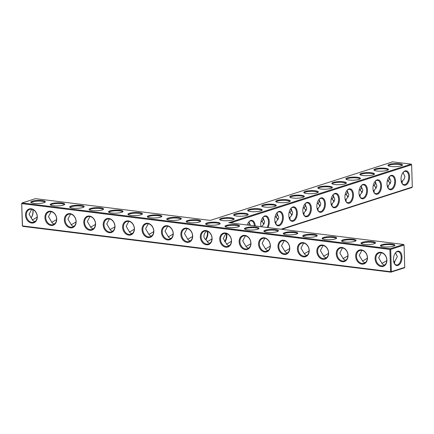 <?xml version="1.0" encoding="UTF-8"?>
<svg xmlns="http://www.w3.org/2000/svg" width="434" height="434" viewBox="0 0 434 434"><rect width="100%" height="100%" fill="white"/><g stroke="black" fill="none" stroke-linecap="round" stroke-linejoin="round"><path stroke-width="0.65" d="M281.037 229.212L412.3 187.049L411.638 164.757L411.155 164.139L392.667 161.839L210.3 220.407L35.507 198.663L22.15 202.949L390.226 248.747L389.906 249.414L21.83 203.622L22.15 202.949L21.7 203.454L22.492 225.913L390.567 271.706L391.37 271.657L390.709 249.366L404.065 245.074L404.727 267.371L391.37 271.657L390.92 272.161L22.845 226.369L22.362 225.745L21.7 203.454M230.53 222.924L411.638 164.757M247.25 225.007A7.286 4.204 -82.9 0 1 248.666 222.127A7.286 4.204 -82.9 0 1 255.235 226M261.046 226.722A7.286 4.204 -82.9 0 1 262.695 217.624A7.286 4.204 -82.9 0 1 269.275 221.736A7.286 4.204 -82.9 0 1 267.962 227.584M283.304 217.228A7.286 4.204 -82.9 0 1 280.348 225.121A7.286 4.204 -82.9 0 1 275.449 223.347A7.286 4.204 -82.9 0 1 276.724 213.116A7.286 4.204 -82.9 0 1 283.304 217.228M297.328 212.725A7.286 4.204 -82.9 0 1 294.371 220.613A7.286 4.204 -82.9 0 1 289.478 218.839A7.286 4.204 -82.9 0 1 290.753 208.613A7.286 4.204 -82.9 0 1 297.328 212.725M311.357 208.217A7.286 4.204 -82.9 0 1 308.4 216.11A7.286 4.204 -82.9 0 1 303.507 214.336A7.286 4.204 -82.9 0 1 304.782 204.105A7.286 4.204 -82.9 0 1 311.357 208.217M325.386 203.714A7.286 4.204 -82.9 0 1 322.429 211.602A7.286 4.204 -82.9 0 1 317.536 209.828A7.286 4.204 -82.9 0 1 318.806 199.602A7.286 4.204 -82.9 0 1 325.386 203.714M339.415 199.206A7.286 4.204 -82.9 0 1 336.459 207.099A7.286 4.204 -82.9 0 1 331.565 205.325A7.286 4.204 -82.9 0 1 332.835 195.094A7.286 4.204 -82.9 0 1 339.415 199.206M353.444 194.703A7.286 4.204 -82.9 0 1 350.488 202.591A7.286 4.204 -82.9 0 1 345.594 200.817A7.286 4.204 -82.9 0 1 346.864 190.591A7.286 4.204 -82.9 0 1 353.444 194.703M367.473 190.195A7.286 4.204 -82.9 0 1 364.517 198.088A7.286 4.204 -82.9 0 1 359.618 196.314A7.286 4.204 -82.9 0 1 360.893 186.083A7.286 4.204 -82.9 0 1 367.473 190.195M381.502 185.692A7.286 4.204 -82.9 0 1 378.546 193.58A7.286 4.204 -82.9 0 1 373.647 191.806A7.286 4.204 -82.9 0 1 374.922 181.58A7.286 4.204 -82.9 0 1 381.502 185.692M395.526 181.184A7.286 4.204 -82.9 0 1 392.569 189.078A7.286 4.204 -82.9 0 1 387.676 187.304A7.286 4.204 -82.9 0 1 388.951 177.072A7.286 4.204 -82.9 0 1 395.526 181.184M409.555 176.681A7.286 4.204 -82.9 0 1 406.598 184.569A7.286 4.204 -82.9 0 1 401.705 182.795A7.286 4.204 -82.9 0 1 402.98 172.569A7.286 4.204 -82.9 0 1 409.555 176.681M404.065 245.074L403.582 244.456L228.789 222.707L411.155 164.139M281.84 229.309L411.85 187.553L412.3 187.049M248.525 222.322A6.711 3.873 -82.9 0 1 251.346 220.89A6.711 3.873 -82.9 0 1 254.422 225.897M262.554 217.819A6.711 3.873 -82.9 0 1 265.369 216.387A6.711 3.873 -82.9 0 1 268.472 221.785A6.711 3.873 -82.9 0 1 267.089 227.476M276.583 213.311A6.711 3.873 -82.9 0 1 279.398 211.879A6.711 3.873 -82.9 0 1 282.501 217.277A6.711 3.873 -82.9 0 1 277.744 225.203A6.711 3.873 -82.9 0 1 275.362 223.119M290.606 208.808A6.711 3.873 -82.9 0 1 293.427 207.376A6.711 3.873 -82.9 0 1 296.525 212.774A6.711 3.873 -82.9 0 1 291.773 220.694A6.711 3.873 -82.9 0 1 289.386 218.617M304.635 204.3A6.711 3.873 -82.9 0 1 307.456 202.868A6.711 3.873 -82.9 0 1 310.554 208.266A6.711 3.873 -82.9 0 1 305.802 216.192A6.711 3.873 -82.9 0 1 303.415 214.108M318.664 199.797A6.711 3.873 -82.9 0 1 321.486 198.365A6.711 3.873 -82.9 0 1 324.583 203.763A6.711 3.873 -82.9 0 1 319.825 211.683A6.711 3.873 -82.9 0 1 317.444 209.606M332.694 195.289A6.711 3.873 -82.9 0 1 335.515 193.857A6.711 3.873 -82.9 0 1 338.612 199.255A6.711 3.873 -82.9 0 1 333.854 207.181A6.711 3.873 -82.9 0 1 331.473 205.098M346.723 190.786A6.711 3.873 -82.9 0 1 349.544 189.354A6.711 3.873 -82.9 0 1 352.641 194.752A6.711 3.873 -82.9 0 1 347.884 202.673A6.711 3.873 -82.9 0 1 345.502 200.595M360.752 186.278A6.711 3.873 -82.9 0 1 363.567 184.846A6.711 3.873 -82.9 0 1 366.67 190.244A6.711 3.873 -82.9 0 1 361.913 198.17A6.711 3.873 -82.9 0 1 359.531 196.087M374.775 181.775A6.711 3.873 -82.9 0 1 377.596 180.343A6.711 3.873 -82.9 0 1 380.699 185.741A6.711 3.873 -82.9 0 1 375.942 193.662A6.711 3.873 -82.9 0 1 373.56 191.584M388.804 177.267A6.711 3.873 -82.9 0 1 391.625 175.835A6.711 3.873 -82.9 0 1 394.723 181.233A6.711 3.873 -82.9 0 1 389.971 189.159A6.711 3.873 -82.9 0 1 387.584 187.076M402.833 172.765A6.711 3.873 -82.9 0 1 405.654 171.332A6.711 3.873 -82.9 0 1 408.752 176.73A6.711 3.873 -82.9 0 1 403.994 184.651A6.711 3.873 -82.9 0 1 401.613 182.573M394.712 261.545A6.711 5.295 72.2 0 1 393.611 261.235M403.582 244.456L390.226 248.747L390.709 249.366L389.906 249.414L390.567 271.706L390.92 272.161L404.276 267.876L404.727 267.371M43.975 202.689A7.286 1.541 -1.7 0 0 45.19 202.076A7.286 1.541 -1.7 0 0 38.024 200.416A7.286 1.541 -1.7 0 0 30.971 202.499A7.286 1.541 -1.7 0 0 36.619 203.508A7.286 1.541 -1.7 0 0 43.975 202.689M63.397 205.108A7.286 1.541 -1.7 0 0 64.612 204.495A7.286 1.541 -1.7 0 0 57.445 202.835A7.286 1.541 -1.7 0 0 50.393 204.919A7.286 1.541 -1.7 0 0 56.04 205.922A7.286 1.541 -1.7 0 0 63.397 205.108M82.818 207.523A7.286 1.541 -1.7 0 0 84.033 206.909A7.286 1.541 -1.7 0 0 76.867 205.249A7.286 1.541 -1.7 0 0 69.814 207.333A7.286 1.541 -1.7 0 0 75.462 208.342A7.286 1.541 -1.7 0 0 82.818 207.523M102.24 209.942A7.286 1.541 -1.7 0 0 103.455 209.329A7.286 1.541 -1.7 0 0 96.288 207.669A7.286 1.541 -1.7 0 0 89.236 209.747A7.286 1.541 -1.7 0 0 94.883 210.756A7.286 1.541 -1.7 0 0 102.24 209.942M121.661 212.356A7.286 1.541 -1.7 0 0 122.876 211.743A7.286 1.541 -1.7 0 0 115.71 210.083A7.286 1.541 -1.7 0 0 108.657 212.166A7.286 1.541 -1.7 0 0 114.305 213.17A7.286 1.541 -1.7 0 0 121.661 212.356M141.083 214.77A7.286 1.541 -1.7 0 0 142.298 214.157A7.286 1.541 -1.7 0 0 135.131 212.497A7.286 1.541 -1.7 0 0 128.079 214.58A7.286 1.541 -1.7 0 0 133.726 215.589A7.286 1.541 -1.7 0 0 141.083 214.77M160.504 217.19A7.286 1.541 -1.7 0 0 161.719 216.577A7.286 1.541 -1.7 0 0 154.558 214.917A7.286 1.541 -1.7 0 0 147.5 217A7.286 1.541 -1.7 0 0 153.148 218.004A7.286 1.541 -1.7 0 0 160.504 217.19M179.926 219.604A7.286 1.541 -1.7 0 0 181.146 218.991A7.286 1.541 -1.7 0 0 173.98 217.331A7.286 1.541 -1.7 0 0 166.922 219.414A7.286 1.541 -1.7 0 0 172.569 220.423A7.286 1.541 -1.7 0 0 179.926 219.604M199.347 222.024A7.286 1.541 -1.7 0 0 200.568 221.411A7.286 1.541 -1.7 0 0 193.401 219.75A7.286 1.541 -1.7 0 0 186.343 221.834A7.286 1.541 -1.7 0 0 191.991 222.837A7.286 1.541 -1.7 0 0 199.347 222.024M246.827 215.427A7.286 1.541 -1.7 0 0 248.042 214.814A7.286 1.541 -1.7 0 0 240.875 213.154A7.286 1.541 -1.7 0 0 233.823 215.237A7.286 1.541 -1.7 0 0 239.47 216.246A7.286 1.541 -1.7 0 0 246.827 215.427M260.856 210.924A7.286 1.541 -1.7 0 0 262.071 210.311A7.286 1.541 -1.7 0 0 254.904 208.645A7.286 1.541 -1.7 0 0 247.852 210.729A7.286 1.541 -1.7 0 0 253.499 211.738A7.286 1.541 -1.7 0 0 260.856 210.924M274.885 206.416A7.286 1.541 -1.7 0 0 276.1 205.803A7.286 1.541 -1.7 0 0 268.934 204.143A7.286 1.541 -1.7 0 0 261.876 206.226A7.286 1.541 -1.7 0 0 267.528 207.235A7.286 1.541 -1.7 0 0 274.885 206.416M288.914 201.913A7.286 1.541 -1.7 0 0 290.129 201.3A7.286 1.541 -1.7 0 0 282.963 199.635A7.286 1.541 -1.7 0 0 275.905 201.718A7.286 1.541 -1.7 0 0 281.558 202.727A7.286 1.541 -1.7 0 0 288.914 201.913M302.937 197.405A7.286 1.541 -1.7 0 0 304.158 196.792A7.286 1.541 -1.7 0 0 296.992 195.132A7.286 1.541 -1.7 0 0 289.934 197.215A7.286 1.541 -1.7 0 0 295.587 198.224A7.286 1.541 -1.7 0 0 302.937 197.405M218.769 224.438A7.286 1.541 -1.7 0 0 219.989 223.825A7.286 1.541 -1.7 0 0 212.823 222.165A7.286 1.541 -1.7 0 0 205.765 224.248A7.286 1.541 -1.7 0 0 211.412 225.257A7.286 1.541 -1.7 0 0 218.769 224.438M238.19 226.857A7.286 1.541 -1.7 0 0 239.411 226.244A7.286 1.541 -1.7 0 0 232.244 224.579A7.286 1.541 -1.7 0 0 225.186 226.662A7.286 1.541 -1.7 0 0 230.834 227.671A7.286 1.541 -1.7 0 0 238.19 226.857M257.612 229.271A7.286 1.541 -1.7 0 0 258.832 228.658A7.286 1.541 -1.7 0 0 251.666 226.998A7.286 1.541 -1.7 0 0 244.608 229.081A7.286 1.541 -1.7 0 0 250.255 230.085A7.286 1.541 -1.7 0 0 257.612 229.271M232.798 219.935A7.286 1.541 -1.7 0 0 234.013 219.322A7.286 1.541 -1.7 0 0 226.846 217.656A7.286 1.541 -1.7 0 0 219.794 219.74A7.286 1.541 -1.7 0 0 225.441 220.749A7.286 1.541 -1.7 0 0 232.798 219.935M277.033 231.685A7.286 1.541 -1.7 0 0 278.254 231.072A7.286 1.541 -1.7 0 0 271.087 229.412A7.286 1.541 -1.7 0 0 264.029 231.496A7.286 1.541 -1.7 0 0 269.677 232.505A7.286 1.541 -1.7 0 0 277.033 231.685M296.455 234.105A7.286 1.541 -1.7 0 0 297.675 233.492A7.286 1.541 -1.7 0 0 290.509 231.832A7.286 1.541 -1.7 0 0 283.451 233.915A7.286 1.541 -1.7 0 0 289.098 234.919A7.286 1.541 -1.7 0 0 296.455 234.105M315.876 236.519A7.286 1.541 -1.7 0 0 317.097 235.906A7.286 1.541 -1.7 0 0 309.93 234.246A7.286 1.541 -1.7 0 0 302.872 236.329A7.286 1.541 -1.7 0 0 308.52 237.338A7.286 1.541 -1.7 0 0 315.876 236.519M335.298 238.939A7.286 1.541 -1.7 0 0 336.518 238.326A7.286 1.541 -1.7 0 0 329.352 236.66A7.286 1.541 -1.7 0 0 322.294 238.743A7.286 1.541 -1.7 0 0 327.941 239.752A7.286 1.541 -1.7 0 0 335.298 238.939M354.719 241.353A7.286 1.541 -1.7 0 0 355.94 240.74A7.286 1.541 -1.7 0 0 348.773 239.08A7.286 1.541 -1.7 0 0 341.715 241.163A7.286 1.541 -1.7 0 0 347.368 242.167A7.286 1.541 -1.7 0 0 354.719 241.353M374.141 243.767A7.286 1.541 -1.7 0 0 375.361 243.154A7.286 1.541 -1.7 0 0 368.195 241.494A7.286 1.541 -1.7 0 0 361.137 243.577A7.286 1.541 -1.7 0 0 366.79 244.586A7.286 1.541 -1.7 0 0 374.141 243.767M393.562 246.186A7.286 1.541 -1.7 0 0 394.783 245.573A7.286 1.541 -1.7 0 0 387.616 243.913A7.286 1.541 -1.7 0 0 380.558 245.997A7.286 1.541 -1.7 0 0 386.211 247A7.286 1.541 -1.7 0 0 393.562 246.186M316.966 192.902A7.286 1.541 -1.7 0 0 318.187 192.289A7.286 1.541 -1.7 0 0 311.021 190.624A7.286 1.541 -1.7 0 0 303.963 192.707A7.286 1.541 -1.7 0 0 309.61 193.716A7.286 1.541 -1.7 0 0 316.966 192.902M330.996 188.394A7.286 1.541 -1.7 0 0 332.211 187.781A7.286 1.541 -1.7 0 0 325.044 186.121A7.286 1.541 -1.7 0 0 317.992 188.204A7.286 1.541 -1.7 0 0 323.639 189.213A7.286 1.541 -1.7 0 0 330.996 188.394M345.025 183.891A7.286 1.541 -1.7 0 0 346.24 183.278A7.286 1.541 -1.7 0 0 339.073 181.613A7.286 1.541 -1.7 0 0 332.021 183.696A7.286 1.541 -1.7 0 0 337.668 184.705A7.286 1.541 -1.7 0 0 345.025 183.891M359.054 179.383A7.286 1.541 -1.7 0 0 360.269 178.77A7.286 1.541 -1.7 0 0 353.102 177.11A7.286 1.541 -1.7 0 0 346.05 179.193A7.286 1.541 -1.7 0 0 351.697 180.202A7.286 1.541 -1.7 0 0 359.054 179.383M373.083 174.88A7.286 1.541 -1.7 0 0 374.298 174.267A7.286 1.541 -1.7 0 0 367.131 172.602A7.286 1.541 -1.7 0 0 360.074 174.685A7.286 1.541 -1.7 0 0 365.726 175.694A7.286 1.541 -1.7 0 0 373.083 174.88M387.112 170.372A7.286 1.541 -1.7 0 0 388.327 169.759A7.286 1.541 -1.7 0 0 381.161 168.099A7.286 1.541 -1.7 0 0 374.103 170.182A7.286 1.541 -1.7 0 0 379.755 171.191A7.286 1.541 -1.7 0 0 387.112 170.372M401.135 165.869A7.286 1.541 -1.7 0 0 402.356 165.256A7.286 1.541 -1.7 0 0 395.19 163.591A7.286 1.541 -1.7 0 0 388.132 165.674A7.286 1.541 -1.7 0 0 393.779 166.683A7.286 1.541 -1.7 0 0 401.135 165.869M248.736 222.078L250.608 225.425M262.765 217.57L264.659 221.682L263.823 224.215L262.06 226.119L262.158 226.863M276.794 213.067L278.688 217.174L278.053 219.36L276.089 221.611L275.85 223.96M290.823 208.559L292.717 212.671L291.876 215.204L290.113 217.108L289.879 219.452M304.852 204.056L306.746 208.163L306.111 210.349L304.142 212.6L303.903 214.949M318.876 199.548L320.775 203.66L319.934 206.193L318.171 208.098L317.932 210.441M332.905 195.045L334.804 199.152L334.169 201.338L332.2 203.589L331.961 205.938M346.934 190.537L348.827 194.649L347.992 197.182L346.229 199.087L345.99 201.43M360.963 186.034L362.857 190.141L362.021 192.674L360.258 194.578L360.019 196.927M374.992 181.526L376.886 185.638L376.045 188.172L374.287 190.076L374.048 192.419M389.021 177.023L390.915 181.13L390.28 183.316L388.311 185.568L388.077 187.917M403.05 172.515L404.944 176.627L404.103 179.161L402.34 181.065L402.101 183.408M397.929 265.467A7.269 4.194 97.1 0 0 401.776 255.208A7.269 4.194 97.1 0 0 395.412 252.903A7.269 4.194 97.1 0 0 394.143 263.102A7.269 4.194 97.1 0 0 397.929 265.467M393.86 262.326L394.772 261.371L397.365 256.575L395.477 252.854M44.794 202.358A6.711 1.416 -1.7 0 0 44.794 202.32A6.711 1.416 -1.7 0 0 38.046 201.099A6.711 1.416 -1.7 0 0 31.378 202.716A6.711 1.416 -1.7 0 0 31.384 202.754M64.216 204.772A6.711 1.416 -1.7 0 0 64.216 204.734A6.711 1.416 -1.7 0 0 57.467 203.519A6.711 1.416 -1.7 0 0 50.8 205.136A6.711 1.416 -1.7 0 0 50.805 205.173M83.637 207.192A6.711 1.416 -1.7 0 0 83.637 207.154A6.711 1.416 -1.7 0 0 76.889 205.933A6.711 1.416 -1.7 0 0 70.221 207.55A6.711 1.416 -1.7 0 0 70.227 207.588M103.059 209.606A6.711 1.416 -1.7 0 0 103.059 209.568A6.711 1.416 -1.7 0 0 96.31 208.353A6.711 1.416 -1.7 0 0 89.643 209.969A6.711 1.416 -1.7 0 0 89.648 210.007M122.48 212.025A6.711 1.416 -1.7 0 0 122.48 211.987A6.711 1.416 -1.7 0 0 115.732 210.767A6.711 1.416 -1.7 0 0 109.064 212.383A6.711 1.416 -1.7 0 0 109.07 212.421M141.902 214.439A6.711 1.416 -1.7 0 0 141.902 214.401A6.711 1.416 -1.7 0 0 135.153 213.181A6.711 1.416 -1.7 0 0 128.486 214.797A6.711 1.416 -1.7 0 0 128.491 214.835M161.323 216.854A6.711 1.416 -1.7 0 0 161.329 216.816A6.711 1.416 -1.7 0 0 154.575 215.6A6.711 1.416 -1.7 0 0 147.907 217.217A6.711 1.416 -1.7 0 0 147.913 217.255M180.745 219.273A6.711 1.416 -1.7 0 0 180.75 219.235A6.711 1.416 -1.7 0 0 173.996 218.014A6.711 1.416 -1.7 0 0 167.329 219.631A6.711 1.416 -1.7 0 0 167.334 219.669M200.166 221.687A6.711 1.416 -1.7 0 0 200.172 221.649A6.711 1.416 -1.7 0 0 193.418 220.434A6.711 1.416 -1.7 0 0 186.756 222.051A6.711 1.416 -1.7 0 0 186.756 222.089M247.646 215.096A6.711 1.416 -1.7 0 0 247.646 215.058A6.711 1.416 -1.7 0 0 240.897 213.837A6.711 1.416 -1.7 0 0 234.23 215.454A6.711 1.416 -1.7 0 0 234.235 215.492M261.675 210.588A6.711 1.416 -1.7 0 0 261.675 210.55A6.711 1.416 -1.7 0 0 254.926 209.329A6.711 1.416 -1.7 0 0 248.259 210.946A6.711 1.416 -1.7 0 0 248.264 210.989M275.704 206.085A6.711 1.416 -1.7 0 0 275.704 206.047A6.711 1.416 -1.7 0 0 268.955 204.826A6.711 1.416 -1.7 0 0 262.288 206.443A6.711 1.416 -1.7 0 0 262.293 206.481M289.733 201.577A6.711 1.416 -1.7 0 0 289.733 201.539A6.711 1.416 -1.7 0 0 282.984 200.318A6.711 1.416 -1.7 0 0 276.317 201.935A6.711 1.416 -1.7 0 0 276.317 201.978M303.757 197.074A6.711 1.416 -1.7 0 0 303.762 197.036A6.711 1.416 -1.7 0 0 297.008 195.815A6.711 1.416 -1.7 0 0 290.346 197.432A6.711 1.416 -1.7 0 0 290.346 197.47M219.588 224.107A6.711 1.416 -1.7 0 0 219.593 224.069A6.711 1.416 -1.7 0 0 212.839 222.848A6.711 1.416 -1.7 0 0 206.177 224.465A6.711 1.416 -1.7 0 0 206.177 224.503M239.009 226.521A6.711 1.416 -1.7 0 0 239.015 226.483A6.711 1.416 -1.7 0 0 232.261 225.262A6.711 1.416 -1.7 0 0 225.599 226.879A6.711 1.416 -1.7 0 0 225.599 226.917M258.431 228.94A6.711 1.416 -1.7 0 0 258.436 228.897A6.711 1.416 -1.7 0 0 251.682 227.682A6.711 1.416 -1.7 0 0 245.02 229.298A6.711 1.416 -1.7 0 0 245.02 229.336M233.617 219.599A6.711 1.416 -1.7 0 0 233.617 219.561A6.711 1.416 -1.7 0 0 226.868 218.34A6.711 1.416 -1.7 0 0 220.201 219.957A6.711 1.416 -1.7 0 0 220.206 220M277.852 231.355A6.711 1.416 -1.7 0 0 277.858 231.317A6.711 1.416 -1.7 0 0 271.104 230.096A6.711 1.416 -1.7 0 0 264.442 231.713A6.711 1.416 -1.7 0 0 264.442 231.751M297.274 233.769A6.711 1.416 -1.7 0 0 297.279 233.731A6.711 1.416 -1.7 0 0 290.525 232.516A6.711 1.416 -1.7 0 0 283.863 234.132A6.711 1.416 -1.7 0 0 283.863 234.17M316.695 236.188A6.711 1.416 -1.7 0 0 316.701 236.15A6.711 1.416 -1.7 0 0 309.947 234.93A6.711 1.416 -1.7 0 0 303.285 236.546A6.711 1.416 -1.7 0 0 303.285 236.584M336.117 238.602A6.711 1.416 -1.7 0 0 336.122 238.564A6.711 1.416 -1.7 0 0 329.368 237.344A6.711 1.416 -1.7 0 0 322.706 238.96A6.711 1.416 -1.7 0 0 322.706 239.004M355.538 241.022A6.711 1.416 -1.7 0 0 355.544 240.978A6.711 1.416 -1.7 0 0 348.79 239.763A6.711 1.416 -1.7 0 0 342.128 241.38A6.711 1.416 -1.7 0 0 342.128 241.418M374.96 243.436A6.711 1.416 -1.7 0 0 374.965 243.398A6.711 1.416 -1.7 0 0 368.211 242.177A6.711 1.416 -1.7 0 0 361.549 243.794A6.711 1.416 -1.7 0 0 361.549 243.832M394.387 245.85A6.711 1.416 -1.7 0 0 394.387 245.812A6.711 1.416 -1.7 0 0 387.633 244.597A6.711 1.416 -1.7 0 0 380.971 246.214A6.711 1.416 -1.7 0 0 380.971 246.252M317.786 192.566A6.711 1.416 -1.7 0 0 317.791 192.528A6.711 1.416 -1.7 0 0 311.037 191.307A6.711 1.416 -1.7 0 0 304.375 192.924A6.711 1.416 -1.7 0 0 304.375 192.967M331.815 188.063A6.711 1.416 -1.7 0 0 331.815 188.025A6.711 1.416 -1.7 0 0 325.066 186.804A6.711 1.416 -1.7 0 0 318.399 188.421A6.711 1.416 -1.7 0 0 318.404 188.459M345.844 183.555A6.711 1.416 -1.7 0 0 345.844 183.517A6.711 1.416 -1.7 0 0 339.095 182.296A6.711 1.416 -1.7 0 0 332.428 183.913A6.711 1.416 -1.7 0 0 332.433 183.956M359.873 179.052A6.711 1.416 -1.7 0 0 359.873 179.014A6.711 1.416 -1.7 0 0 353.124 177.794A6.711 1.416 -1.7 0 0 346.457 179.41A6.711 1.416 -1.7 0 0 346.462 179.448M373.902 174.544A6.711 1.416 -1.7 0 0 373.902 174.506A6.711 1.416 -1.7 0 0 367.153 173.285A6.711 1.416 -1.7 0 0 360.486 174.902A6.711 1.416 -1.7 0 0 360.491 174.945M387.931 170.041A6.711 1.416 -1.7 0 0 387.931 170.003A6.711 1.416 -1.7 0 0 381.182 168.783A6.711 1.416 -1.7 0 0 374.515 170.399A6.711 1.416 -1.7 0 0 374.515 170.437M401.955 165.533A6.711 1.416 -1.7 0 0 401.96 165.495A6.711 1.416 -1.7 0 0 395.206 164.274A6.711 1.416 -1.7 0 0 388.544 165.891A6.711 1.416 -1.7 0 0 388.544 165.934M401.173 180.913A6.711 5.295 -107.8 0 0 402.285 181.228M261.621 226.792L262.06 226.119M263.758 224.313L262.841 222.441L261.143 220.977M275.172 222.561L276.089 221.611M277.787 219.81L276.87 217.933L275.172 216.474M264.339 223.179L263.134 223.374M289.196 218.052L290.113 217.108M291.811 215.302L290.899 213.43L289.201 211.966M278.368 218.676L277.163 218.872M303.225 213.55L304.142 212.6M305.84 210.799L304.928 208.922L303.225 207.463M292.397 214.168L291.192 214.363M317.254 209.042L318.171 208.098M319.869 206.291L318.952 204.419L317.254 202.955M306.426 209.665L305.221 209.861M331.283 204.539L332.2 203.589M333.898 201.788L332.981 199.911L331.283 198.452M320.455 205.157L319.25 205.353M345.312 200.031L346.229 199.087M347.927 197.28L347.01 195.408L345.312 193.944M334.484 200.654L333.274 200.85M359.341 195.528L360.258 194.578M361.956 192.777L361.039 190.9L359.341 189.441M348.513 196.146L347.303 196.342M373.37 191.02L374.287 190.076M375.985 188.269L375.068 186.398L373.37 184.933M362.536 191.644L361.332 191.839M387.394 186.517L388.311 185.568M390.009 183.766L389.097 181.889L387.399 180.43M376.566 187.135L375.361 187.331M401.423 182.009L402.34 181.065M390.595 182.633L389.39 182.828M394.05 262.879A6.694 3.863 97.1 0 0 396.426 264.952A6.694 3.863 97.1 0 0 397.446 264.849A6.694 3.863 97.1 0 0 401.162 257.915A6.694 3.863 97.1 0 0 398.081 251.671A6.694 3.863 97.1 0 0 395.265 253.098M394.533 263.704L394.772 261.371M381.806 263.123L382.766 263.02L386.759 260.644M381.307 252.772L378.654 257.796L382.278 263.905L383.412 264.751L384.687 265.006M362.385 260.704L363.345 260.606L367.338 258.225M361.885 250.353L359.233 255.376L362.857 261.485L363.99 262.337L365.265 262.592M342.963 258.29L343.923 258.187L347.916 255.81M342.464 247.939L339.811 252.962L343.435 259.071L344.569 259.917L345.844 260.172M323.542 255.87L324.502 255.772L328.495 253.396M323.042 245.525L320.39 250.543L324.014 256.651L325.147 257.503L326.417 257.758M304.12 253.456L305.075 253.353L309.073 250.977M303.621 243.105L300.968 248.129L304.592 254.237L305.726 255.089L306.995 255.338M284.699 251.042L285.653 250.939L289.652 248.563M284.199 240.691L281.547 245.715L285.171 251.823L286.304 252.669L287.574 252.924M265.277 248.622L266.232 248.525L270.23 246.143M264.778 238.271L262.125 243.295L265.749 249.404L266.883 250.255L268.152 250.51M245.856 246.208L246.81 246.105L250.809 243.729M245.356 235.857L242.704 240.881L246.328 246.989L247.461 247.836L248.731 248.091M226.434 243.789L227.389 243.691L231.387 241.315M225.935 233.443L223.282 238.461L226.906 244.57L228.04 245.422L229.309 245.677M224.883 241.868A6.694 3.863 97.1 0 0 226.635 233.611M386.9 260.145A7.286 5.745 72.2 0 1 378.226 265.212A7.286 5.745 72.2 0 1 377.857 252.881A7.286 5.745 72.2 0 1 386.9 260.145M367.479 257.731A7.286 5.745 72.2 0 1 358.804 262.792A7.286 5.745 72.2 0 1 358.435 250.461A7.286 5.745 72.2 0 1 367.479 257.731M348.057 255.311A7.286 5.745 72.2 0 1 339.383 260.378A7.286 5.745 72.2 0 1 339.014 248.047A7.286 5.745 72.2 0 1 348.057 255.311M328.636 252.897A7.286 5.745 72.2 0 1 319.961 257.959A7.286 5.745 72.2 0 1 319.592 245.633A7.286 5.745 72.2 0 1 328.636 252.897M309.214 250.483A7.286 5.745 72.2 0 1 300.54 255.545A7.286 5.745 72.2 0 1 300.171 243.214A7.286 5.745 72.2 0 1 309.214 250.483M289.793 248.064A7.286 5.745 72.2 0 1 281.118 253.125A7.286 5.745 72.2 0 1 280.749 240.799A7.286 5.745 72.2 0 1 289.793 248.064M270.366 245.649A7.286 5.745 72.2 0 1 261.697 250.711A7.286 5.745 72.2 0 1 261.328 238.38A7.286 5.745 72.2 0 1 270.366 245.649M250.944 243.23A7.286 5.745 72.2 0 1 242.275 248.297A7.286 5.745 72.2 0 1 241.906 235.966A7.286 5.745 72.2 0 1 250.944 243.23M231.523 240.816A7.286 5.745 72.2 0 1 222.854 245.877A7.286 5.745 72.2 0 1 222.485 233.546A7.286 5.745 72.2 0 1 231.523 240.816M205.987 230.546A7.286 5.745 -107.8 0 0 201.192 240.588A7.286 5.745 -107.8 0 0 211.418 241.863A7.286 5.745 -107.8 0 0 205.987 230.546M180.875 234.512A7.286 5.745 -107.8 0 0 189.913 241.781A7.286 5.745 -107.8 0 0 189.549 229.45A7.286 5.745 -107.8 0 0 180.875 234.512M161.453 232.098A7.286 5.745 -107.8 0 0 170.491 239.362A7.286 5.745 -107.8 0 0 170.128 227.036A7.286 5.745 -107.8 0 0 161.453 232.098M142.032 229.684A7.286 5.745 -107.8 0 0 151.07 236.948A7.286 5.745 -107.8 0 0 150.701 224.617A7.286 5.745 -107.8 0 0 142.032 229.684M122.61 227.264A7.286 5.745 -107.8 0 0 131.648 234.534A7.286 5.745 -107.8 0 0 131.28 222.203A7.286 5.745 -107.8 0 0 122.61 227.264M103.189 224.85A7.286 5.745 -107.8 0 0 112.227 232.114A7.286 5.745 -107.8 0 0 111.858 219.783A7.286 5.745 -107.8 0 0 103.189 224.85M83.767 222.43A7.286 5.745 -107.8 0 0 92.805 229.7A7.286 5.745 -107.8 0 0 92.437 217.369A7.286 5.745 -107.8 0 0 83.767 222.43M64.346 220.016A7.286 5.745 -107.8 0 0 73.384 227.28A7.286 5.745 -107.8 0 0 73.015 214.955A7.286 5.745 -107.8 0 0 64.346 220.016M44.924 217.597A7.286 5.745 -107.8 0 0 53.962 224.866A7.286 5.745 -107.8 0 0 53.594 212.535A7.286 5.745 -107.8 0 0 44.924 217.597M25.503 215.183A7.286 5.745 -107.8 0 0 34.541 222.452A7.286 5.745 -107.8 0 0 34.172 210.121A7.286 5.745 -107.8 0 0 25.503 215.183M31.161 217.727A7.269 4.194 97.1 0 0 32.816 209.589M305.569 204.794A7.286 4.204 -82.9 0 1 304.158 207.951M291.539 209.297A7.286 4.204 -82.9 0 1 290.129 212.454M277.51 213.805A7.286 4.204 -82.9 0 1 276.1 216.962M263.481 218.307A7.286 4.204 -82.9 0 1 262.071 221.465M249.452 222.816A7.286 4.204 -82.9 0 1 248.541 225.165M389.737 177.761A7.286 4.204 -82.9 0 1 388.327 180.918M375.708 182.264A7.286 4.204 -82.9 0 1 374.298 185.421M361.679 186.772A7.286 4.204 -82.9 0 1 360.269 189.929M347.65 191.275A7.286 4.204 -82.9 0 1 346.245 194.432M333.621 195.783A7.286 4.204 -82.9 0 1 332.216 198.94M319.598 200.286A7.286 4.204 -82.9 0 1 318.187 203.443M31.715 209.275L29.062 214.244L32.691 220.407L33.825 221.259L35.094 221.514M51.136 211.694L48.483 216.664L52.113 222.826L53.246 223.673L54.516 223.928M70.558 214.108L67.91 219.078L71.534 225.241L72.668 226.092L73.937 226.342M89.979 216.528L87.332 221.497L90.956 227.66L92.089 228.506L93.359 228.761M109.401 218.942L106.753 223.911L110.377 230.074L111.511 230.926L112.78 231.176M128.822 221.356L126.175 226.326L129.799 232.488L130.932 233.34L132.202 233.595M148.249 223.776L145.596 228.745L149.22 234.908L150.354 235.754L151.623 236.009M167.67 226.19L165.018 231.159L168.642 237.322L169.775 238.174L171.045 238.423M187.092 228.609L184.439 233.579L188.063 239.742L189.197 240.588L190.466 240.843M206.513 231.024L204.485 233.443L203.85 235.998C203.942 237.794 204.902 239.28 206.73 240.463L207.891 242.568L209.888 243.257M226.168 233.487A6.711 3.873 -82.9 0 1 226.385 235.299A6.711 3.873 -82.9 0 1 224.611 241.581M211.966 238.922L207.967 241.293L207.023 241.396M207.718 231.382A6.711 3.873 -82.9 0 1 207.897 232.998A6.711 3.873 -82.9 0 1 206.101 239.308A6.711 3.873 -82.9 0 1 205.749 239.736M249.55 222.935A6.711 3.873 -82.9 0 1 248.601 225.175M263.579 218.427A6.711 3.873 -82.9 0 1 262.212 221.286A6.711 3.873 -82.9 0 1 261.859 221.714M277.608 213.924A6.711 3.873 -82.9 0 1 276.241 216.783A6.711 3.873 -82.9 0 1 275.888 217.206M291.637 209.416A6.711 3.873 -82.9 0 1 290.27 212.275A6.711 3.873 -82.9 0 1 289.917 212.703M305.666 204.913A6.711 3.873 -82.9 0 1 304.299 207.772A6.711 3.873 -82.9 0 1 303.946 208.195M319.695 200.405A6.711 3.873 -82.9 0 1 318.328 203.264A6.711 3.873 -82.9 0 1 317.976 203.692M333.719 195.902A6.711 3.873 -82.9 0 1 332.357 198.761A6.711 3.873 -82.9 0 1 331.999 199.184M347.748 191.394A6.711 3.873 -82.9 0 1 346.381 194.253A6.711 3.873 -82.9 0 1 346.028 194.682M361.777 186.891A6.711 3.873 -82.9 0 1 360.41 189.75A6.711 3.873 -82.9 0 1 360.057 190.173M375.806 182.383A6.711 3.873 -82.9 0 1 374.439 185.242A6.711 3.873 -82.9 0 1 374.086 185.671M389.835 177.88A6.711 3.873 -82.9 0 1 388.468 180.739A6.711 3.873 -82.9 0 1 388.115 181.162M386.77 259.982A6.711 5.295 72.2 0 1 383.385 265.695A6.711 5.295 72.2 0 1 376.289 260.921A6.711 5.295 72.2 0 1 379.278 252.913A6.711 5.295 72.2 0 1 386.77 259.982M367.348 257.563A6.711 5.295 72.2 0 1 363.963 263.275A6.711 5.295 72.2 0 1 356.867 258.507A6.711 5.295 72.2 0 1 359.857 250.499A6.711 5.295 72.2 0 1 367.348 257.563M347.927 255.149A6.711 5.295 72.2 0 1 344.542 260.861A6.711 5.295 72.2 0 1 337.446 256.087A6.711 5.295 72.2 0 1 340.435 248.08A6.711 5.295 72.2 0 1 347.927 255.149M328.505 252.729A6.711 5.295 72.2 0 1 325.12 258.442A6.711 5.295 72.2 0 1 318.024 253.673A6.711 5.295 72.2 0 1 321.014 245.666A6.711 5.295 72.2 0 1 328.505 252.729M309.084 250.315A6.711 5.295 72.2 0 1 305.699 256.027A6.711 5.295 72.2 0 1 298.603 251.259A6.711 5.295 72.2 0 1 301.592 243.246A6.711 5.295 72.2 0 1 309.084 250.315M289.662 247.901A6.711 5.295 72.2 0 1 286.277 253.613A6.711 5.295 72.2 0 1 279.181 248.839A6.711 5.295 72.2 0 1 282.171 240.832A6.711 5.295 72.2 0 1 289.662 247.901M270.241 245.481A6.711 5.295 72.2 0 1 266.856 251.194A6.711 5.295 72.2 0 1 259.76 246.425A6.711 5.295 72.2 0 1 262.749 238.418A6.711 5.295 72.2 0 1 270.241 245.481M250.819 243.067A6.711 5.295 72.2 0 1 247.429 248.78A6.711 5.295 72.2 0 1 240.338 244.006A6.711 5.295 72.2 0 1 243.328 235.998A6.711 5.295 72.2 0 1 250.819 243.067M231.398 240.648A6.711 5.295 72.2 0 1 228.007 246.36A6.711 5.295 72.2 0 1 220.917 241.592A6.711 5.295 72.2 0 1 223.906 233.584A6.711 5.295 72.2 0 1 231.398 240.648M206.34 231.002A6.711 5.295 -107.8 0 0 204.485 231.165A6.711 5.295 -107.8 0 0 201.495 239.177A6.711 5.295 -107.8 0 0 208.586 243.946A6.711 5.295 -107.8 0 0 211.857 237.078A6.711 5.295 -107.8 0 0 206.34 231.002M181.678 234.463A6.711 5.295 -107.8 0 0 189.164 241.532A6.711 5.295 -107.8 0 0 192.153 233.519A6.711 5.295 -107.8 0 0 185.063 228.751A6.711 5.295 -107.8 0 0 181.678 234.463M162.256 232.049A6.711 5.295 -107.8 0 0 169.743 239.112A6.711 5.295 -107.8 0 0 172.732 231.105A6.711 5.295 -107.8 0 0 165.642 226.336A6.711 5.295 -107.8 0 0 162.256 232.049M142.835 229.629A6.711 5.295 -107.8 0 0 150.321 236.698A6.711 5.295 -107.8 0 0 153.311 228.691A6.711 5.295 -107.8 0 0 146.22 223.917A6.711 5.295 -107.8 0 0 142.835 229.629M123.413 227.215A6.711 5.295 -107.8 0 0 130.9 234.279A6.711 5.295 -107.8 0 0 133.889 226.271A6.711 5.295 -107.8 0 0 126.799 221.503A6.711 5.295 -107.8 0 0 123.413 227.215M103.992 224.796A6.711 5.295 -107.8 0 0 111.478 231.864A6.711 5.295 -107.8 0 0 114.468 223.857A6.711 5.295 -107.8 0 0 107.377 219.083A6.711 5.295 -107.8 0 0 103.992 224.796M84.57 222.382A6.711 5.295 -107.8 0 0 92.057 229.45A6.711 5.295 -107.8 0 0 95.046 221.438A6.711 5.295 -107.8 0 0 87.956 216.669A6.711 5.295 -107.8 0 0 84.57 222.382M65.149 219.967A6.711 5.295 -107.8 0 0 72.635 227.031A6.711 5.295 -107.8 0 0 75.624 219.024A6.711 5.295 -107.8 0 0 68.534 214.255A6.711 5.295 -107.8 0 0 65.149 219.967M45.727 217.548A6.711 5.295 -107.8 0 0 53.214 224.617A6.711 5.295 -107.8 0 0 56.203 216.609A6.711 5.295 -107.8 0 0 49.113 211.835A6.711 5.295 -107.8 0 0 45.727 217.548M26.306 215.134A6.711 5.295 -107.8 0 0 33.792 222.197A6.711 5.295 -107.8 0 0 36.781 214.19A6.711 5.295 -107.8 0 0 29.691 209.421A6.711 5.295 -107.8 0 0 26.306 215.134M30.95 217.971A6.694 3.863 97.1 0 0 31.302 217.548A6.694 3.863 97.1 0 0 32.913 209.627M51.641 222.045L52.595 221.942L56.594 219.566M32.219 219.626L33.174 219.528L37.172 217.146M71.062 224.459L72.017 224.356L76.015 221.98M90.484 226.873L91.438 226.776L95.437 224.4M109.905 229.293L110.86 229.19L114.858 226.814M129.327 231.707L130.281 231.61L134.28 229.228M148.748 234.127L149.703 234.024L153.701 231.647M168.17 236.541L169.124 236.443L173.123 234.062M187.591 238.96L188.546 238.857L192.544 236.481M205.45 239.459A6.694 3.863 97.1 0 0 207.213 231.192M207.626 231.344A7.286 4.204 -82.9 0 1 207.767 232.836A7.286 4.204 -82.9 0 1 205.96 239.487"/></g></svg>
